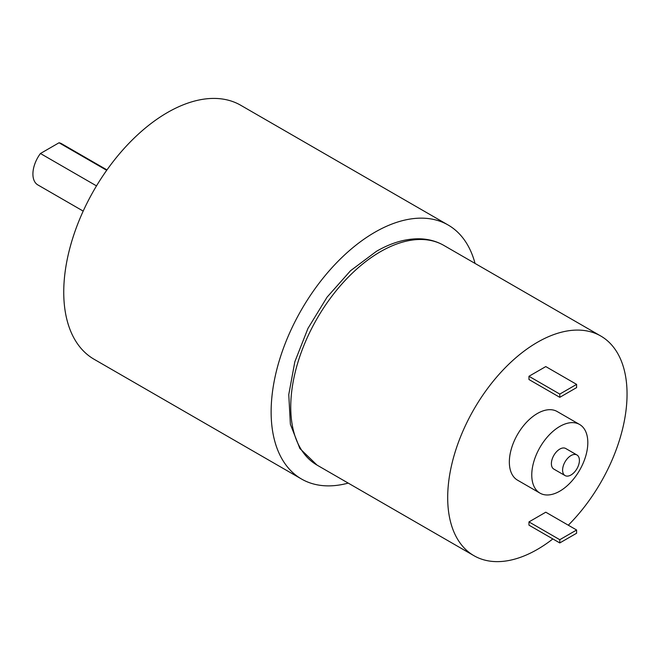 <?xml version="1.0" encoding="UTF-8"?>
<svg xmlns="http://www.w3.org/2000/svg" width="660" height="660" viewBox="0 0 660 660"><rect width="100%" height="100%" fill="white"/><g stroke="black" fill="none" stroke-linecap="round" stroke-linejoin="round"><path stroke-width="0.99" d="M475.043 263.431A146.644 84.67 120 0 0 448.148 225.019A146.644 84.67 120 0 0 374.822 232.279A146.644 84.67 120 0 0 279.023 361.507A146.644 84.67 120 0 0 301.504 479.011A146.644 84.67 120 0 0 348.216 483.103M448.148 225.019L240.76 105.287A146.644 84.67 120 0 0 167.434 112.546A146.644 84.67 120 0 0 71.635 241.774A146.644 84.67 120 0 0 94.116 359.279L301.504 479.011M96.508 185.889L40.433 153.508A23.776 13.728 120 0 0 37.843 184.915L83.193 211.101M106.978 169.917L61.619 143.731A23.776 13.728 120 0 0 59.029 142.774L40.433 153.508M106.697 170.305L59.029 142.774M568.301 525.203A126.827 73.227 120 0 0 600.781 336.022A126.827 73.227 120 0 0 537.372 342.309A126.827 73.227 120 0 0 454.517 454.072A126.827 73.227 120 0 0 473.954 555.695A126.827 73.227 120 0 0 552.841 538.931M579.604 424.479L557.188 411.535A39.633 22.885 120 0 0 537.372 413.498A39.633 22.885 120 0 0 511.475 448.429A39.633 22.885 120 0 0 517.556 480.183L539.971 493.127A39.633 22.885 120 0 0 579.604 470.25A39.633 22.885 120 0 0 579.604 424.479A39.633 22.885 120 0 0 559.787 426.442A39.633 22.885 120 0 0 533.899 461.373A39.633 22.885 120 0 0 539.971 493.127M528.965 525.145L528.965 521.911L545.779 512.201L576.609 529.996L576.609 533.239L559.787 542.941L528.965 525.145M576.609 384.376L545.779 366.58L528.965 376.282L528.965 379.525L559.787 397.32L576.609 387.61L576.609 384.376L559.787 394.086L528.965 376.282M576.947 454.979L565.736 448.511A11.888 6.864 120 0 0 559.787 449.097A11.888 6.864 120 0 0 552.024 459.574A11.888 6.864 120 0 0 553.847 469.103L565.059 475.571A11.888 6.864 120 0 0 576.947 468.707A11.888 6.864 120 0 0 576.947 454.979A11.888 6.864 120 0 0 570.999 455.565A11.888 6.864 120 0 0 563.236 466.051A11.888 6.864 120 0 0 565.059 475.571M559.787 542.941L559.787 539.707L528.965 521.911M559.787 539.707L576.609 529.996M559.787 394.086L559.787 397.32M380.432 251.699A126.827 73.227 120 0 0 297.577 363.462A126.827 73.227 120 0 0 317.014 465.085L299.887 448.536L290.375 424.256L288.766 394.564L294.838 361.754L307.981 328.366L327.079 297.149L350.526 270.732L376.464 251.303C391.479 242.624 406.048 238.458 420.164 238.821C428.81 239.135 436.697 241.329 443.842 245.413A126.827 73.227 120 0 0 380.432 251.699M600.781 336.022L443.842 245.413M473.954 555.695L317.014 465.085"/></g></svg>
